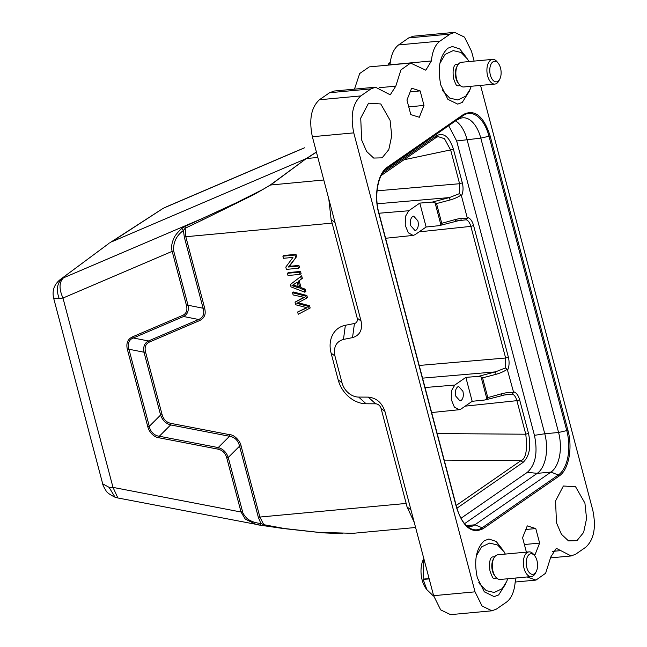 <?xml version="1.0" encoding="UTF-8"?>
<svg xmlns="http://www.w3.org/2000/svg" width="647" height="647" viewBox="0 0 647 647"><rect width="100%" height="100%" fill="white"/><g stroke="black" fill="none" stroke-linecap="round" stroke-linejoin="round"><path stroke-width="0.97" d="M309.153 308.692L308.554 306.427L296.86 303.362L306.411 298.316L305.845 296.18L292.549 292.703L293.14 294.935L304.446 297.434L295.032 302.109L295.744 304.786L307.171 307.762L297.644 311.991L298.243 314.264L310.164 307.988L309.565 305.724L297.879 302.659M308.554 306.427L309.565 305.724M306.411 298.316L307.422 297.612L306.856 295.477L293.56 291.999L292.549 292.703M305.845 296.18L306.856 295.477M303.831 297.321L295.032 302.109M306.678 307.657L297.644 311.991M297.054 282.157L298.558 287.842L291.983 285.642L297.054 282.157L293.657 284.583M298.243 286.637L293.002 284.939M304.802 292.218L305.813 291.514L305.19 289.16L301.041 287.656L299.189 280.644L302.335 278.347L301.664 275.824L290.382 284.51L291.021 286.904L304.802 292.218L304.179 289.864L305.19 289.16M304.179 289.864L300.03 288.36L301.041 287.656M300.03 288.36L298.178 281.348L299.189 280.644M298.178 281.348L302.335 278.347M301.316 279.051L300.653 276.52M300.079 274.377L301.098 273.673L300.507 271.449L288.433 272.573L287.414 273.277L288.004 275.501L300.079 274.377L299.496 272.152L300.507 271.449M299.496 272.152L287.414 273.277M298.469 268.262L299.48 267.559L298.922 265.432L289.427 266.313L296.593 256.624L295.994 254.344L283.912 255.468L282.901 256.172L283.459 258.299L292.945 257.417L285.788 267.106L286.386 269.387L298.469 268.262L297.903 266.135L298.922 265.432M297.903 266.135L288.416 267.017L289.427 266.313M288.416 267.017L296.593 256.624M295.582 257.328L294.975 255.047L295.994 254.344M294.975 255.047L282.901 256.172M390.489 61.764L387.836 65.161M390.068 63.851L388.443 63.996A23.761 12.94 84.7 0 1 388.564 63.762L390.092 63.616M387.901 65.153L388.443 63.996M495.61 576.914L494.688 575.733A10.748 5.855 -95.3 0 1 492.238 570.064A10.748 5.855 -95.3 0 1 493.176 559.461L493.863 558.135A12.398 6.753 84.7 0 0 492.779 570.371A12.398 6.753 84.7 0 0 495.61 576.914A12.398 6.753 84.7 0 0 500.252 579.461L531.308 576.574A12.398 6.753 -95.3 0 1 523.835 567.484A12.398 6.753 -95.3 0 1 529.011 551.883A12.398 6.753 -95.3 0 1 533.654 554.439L534.802 555.902A10.336 5.629 84.7 0 0 528.187 555.514A10.336 5.629 84.7 0 0 526.618 566.78A10.336 5.629 84.7 0 0 536.25 571.552A10.336 5.629 84.7 0 0 537.156 561.353A10.336 5.629 84.7 0 0 534.802 555.902M494.753 556.727L492.868 556.905A10.748 5.855 84.7 0 0 491.607 557.285M529.011 551.883L497.955 554.77A12.398 6.753 84.7 0 0 493.863 558.135M493.548 578.159A10.748 5.855 84.7 0 0 494.858 578.305L496.742 578.127M433.7 596L433.539 596.016A23.761 12.94 84.7 0 1 433.353 595.927L426.931 589.74L423.17 579.453A23.761 12.94 84.7 0 1 423.138 579.291A23.761 12.94 84.7 0 1 423.098 579.13L423.858 558.749M423.098 579.13L429.09 578.572M429.179 578.895L423.17 579.453M426.931 589.74L426.268 588.883A19.628 10.692 -95.3 0 1 421.787 578.531A19.628 10.692 -95.3 0 1 423.502 559.162L423.809 558.563M416.134 230.097C418.18 228.205 418.771 225.124 417.897 220.862L413.668 216.13L412.551 216.543C410.497 218.443 409.915 221.525 410.788 225.787L415.01 230.518L416.134 230.097M419.806 203.101L426.13 227.016L415.059 234.675L413.118 235.411L408.306 232.799L405.24 225.277L405.41 216.51L408.742 210.76L419.806 203.101L432.422 202.05L436.531 203.562L450.069 199.996C454.744 198.637 458.456 196.955 461.198 194.933L459.346 193.671L449.39 197.578L450.069 199.996M435.035 202.657L440.85 224.679L438.674 225.722L426.13 227.016M439.426 225.577L438.674 225.722M461.198 194.933L467.377 218.33C462.16 218.217 461.683 217.974 455.237 219.559L455.585 221.015M440.85 224.679L441.747 223.312L436.531 203.562M501.66 395.301L512.295 394.08C514.3 394.799 515.837 396.991 516.904 400.663L525.768 434.21C527.548 450.053 525.922 458.869 520.908 460.68L456.192 505.485M381.148 175.572L436.086 137.52L438.132 136.63L444.473 138.701L450.716 150.177L459.588 183.724L459.338 193.671M467.377 218.33L466.244 219.794C468.25 220.506 469.787 222.697 470.854 226.377L505.631 358.009L419.199 365.458M455.609 221.007L466.244 219.794M467.377 217.432C470.159 218.136 472.229 220.829 473.58 225.512L470.854 226.377L419.127 231.861M507.685 369.995C509.278 366.226 509.504 361.948 508.364 357.152L505.631 358.017L505.388 367.965L495.44 371.871L496.12 374.289C500.794 372.931 504.506 371.241 507.248 369.227L513.427 391.726C516.209 392.43 518.279 395.123 519.63 399.806L516.904 400.663L465.177 406.154M513.427 391.726L513.427 392.608C508.251 392.478 507.394 392.349 501.288 393.853L487.798 397.606L482.581 377.856L496.12 374.289M512.295 394.08L513.427 392.608M519.63 399.806L528.494 433.353C531.268 446.77 529.432 456.467 522.978 462.451L520.908 460.672L444.206 460.114M382.555 173.113L436.636 135.66C443.769 132.239 449.374 136.792 453.45 149.311L403.946 159.777M453.45 149.311L462.314 182.858C463.47 187.67 463.244 191.949 461.634 195.701M501.635 395.309L501.288 393.853M422.556 378.147L495.44 371.871L478.473 376.344L481.085 376.942L486.9 398.964L487.798 397.606M486.9 398.964L484.724 400.008L472.173 401.302L461.109 408.969L459.168 409.705L454.356 407.084L451.291 399.571L451.46 390.804L454.792 385.054L425.03 387.529M485.476 399.87L484.724 400.008M464.603 523.641L537.212 473.361L527.386 472.294L460.979 518.279M527.386 472.294C535.595 464.708 537.948 452.39 534.438 435.334L544.774 433.765L466.997 139.412A30.999 16.887 84.7 0 0 455.852 121.038M384.787 170.25L463.292 115.481A34.784 18.949 -95.3 0 1 488.995 136.25L480.802 138.126L456.669 140.981L534.438 435.334M456.669 140.981L448.8 125.922M507.248 369.227L505.388 367.965M481.085 376.942L482.581 377.856M461.157 400.517C463.203 398.617 463.794 395.535 462.92 391.281L458.699 386.542L457.575 386.963C455.528 388.863 454.938 391.936 455.812 396.199L460.033 400.938L461.157 400.517M457.898 119.622A30.999 16.887 84.7 0 1 462.702 117.811A30.999 16.887 84.7 0 1 480.802 138.126L558.579 432.487A30.999 16.887 84.7 0 1 551.018 472.075L537.212 473.361A30.999 16.887 84.7 0 0 544.774 433.765L558.579 432.487L566.764 430.603A34.784 18.949 -95.3 0 1 558.288 475.044L551.018 472.075L474.874 524.806L482.136 527.774A34.784 18.949 -95.3 0 1 470.45 528.502C464.352 525.194 459.75 518.061 456.628 507.111L378.851 212.75C374.023 195.726 378.034 174.544 386.582 168.624A34.784 18.949 -95.3 0 1 387.141 168.212L386.049 169.053M478.473 376.344L465.856 377.387L472.173 401.302M465.856 377.387L454.792 385.054M164.904 207.461L162.454 208.795M316.391 151.996L306.241 158.604L270.689 184.937L253.947 194.577L202.252 220.085A2.07 1.011 -114.2 0 1 202.43 218.443L235.888 202.988L262.828 189.498L270.26 185.042L306.241 158.604L111.713 241.816L162.454 208.811M467.441 526.496A30.999 16.887 84.7 0 0 470.07 526.626A30.999 16.887 84.7 0 0 474.874 524.806L466.43 525.59M102.687 483.819L109.052 487.312L115.077 497.244L117.964 497.988M304.543 147.815L293.576 152.409M304.349 147.888L165.244 207.396M59.16 298.477L62.977 298.049L172.175 251.343C171.091 247.728 171.601 243.507 173.711 238.67C174.763 235.823 177.448 232.427 181.758 228.48L185.163 226.361L202.43 218.443L62.719 278.178C57.114 282.804 55.933 289.565 59.16 298.477L53.636 298.154C51.995 290.705 54.113 284.575 59.985 279.755L109.003 243.377M63.43 277.895C59.087 282.254 58.934 288.966 62.977 298.049L112.999 487.385L109.052 487.312M183.117 315.194L132.4 336.893C127.588 339.263 125.922 343.484 127.402 349.55L147.775 426.656C149.085 432.18 153.994 437.283 159.057 437.801L159.316 436.24L218.209 447.578L217.95 449.131C222.447 450.183 225.374 453.07 226.733 457.801L241.048 512.02L112.999 487.385L117.867 497.955M181.758 228.48L183.441 230.437C176.275 235.783 173.024 242.641 173.695 251.028L172.175 251.343L186.498 305.562C187.638 310.342 186.344 313.625 182.616 315.412L183.578 316.48M456.458 507.329L378.689 212.976C373.699 195.143 377.888 173.202 387.44 167.12L463.584 114.39C474.825 108.963 483.665 116.104 490.111 135.813L567.888 430.174C572.87 447.999 568.689 469.948 559.137 476.03L482.986 528.753C471.752 534.187 462.904 527.038 456.458 507.329L456.628 507.111M420.146 90.904L423.987 105.437L419.313 117.277L410.788 114.584L406.947 100.042L411.629 88.21L420.146 90.904L410.198 91.834M423.987 105.437L408.75 106.86M524.385 544.523L539.622 543.1L534.948 554.94L533.751 554.56M526.391 552.126L522.582 537.706L527.265 525.874L535.781 528.567L539.622 543.1M525.833 529.497L535.781 528.567M390.084 120.318L391.734 135.805L388.807 149.603L382.126 157.844L373.667 158.054L366.598 151.447L361.657 140.003L360.727 118.102L368.539 103.172L380.768 103.957L390.084 120.318M584.92 503.14L586.562 518.627L583.634 532.424L576.954 540.666L568.495 540.876L561.426 534.276L556.485 522.825L555.555 500.932L563.375 485.994L575.595 486.779L584.92 503.14M469.253 91.348L462.233 102.436L457.728 104.127L447.886 99.339L440.85 85.169C437.34 68.121 439.693 55.804 447.902 48.21L452.407 46.519L459.718 48.929L466.05 56.952M505.695 583.845L498.667 594.933L494.171 596.623L484.32 591.843L477.292 577.666C473.782 560.625 476.135 548.308 484.344 540.714L488.849 539.024L496.152 541.426L502.493 549.457M414.226 522.291L407.044 506.916L410.95 509.901L433.619 595.685L475.027 591.835L482.064 606.013L491.906 610.792L496.411 609.102L506.561 602.074C511.397 598.402 514.268 591.77 515.174 582.187L515.999 577.997M527.111 576.962L535.983 580.084L545.639 573.242L550.783 556.986L556.331 548.332L571.099 555.935L575.604 554.261L585.753 547.233C593.97 539.655 596.316 527.329 592.806 510.281L480.551 85.404M474.13 61.093L471.542 51.315L464.497 37.13L454.655 32.374L450.166 34.048L440.009 41.076C435.172 44.748 432.301 51.38 431.403 60.955L425.807 70.191L410.594 63.066L400.938 69.9L395.794 86.156L390.246 94.818L375.478 87.216L370.974 88.882L360.816 95.918L319.408 99.767C311.207 107.362 308.854 119.679 312.355 136.719L335.017 222.503L331.11 219.519L328.797 198.952M334.046 91.09L329.558 92.739L319.408 99.767M413.239 36.232L408.75 37.898L398.601 44.926C393.78 48.638 390.909 55.262 389.987 64.813L431.403 60.955M369.202 66.94L359.692 73.523L354.475 89.14M226.725 457.801L228.237 457.478L242.568 511.704L241.048 512.02L245.229 519.048L256.576 524.66L284.049 528.639M260.134 525.105L260.862 523.455L258.355 517.365L259.876 517.05L264.194 525.461M415.6 527.491L353.011 533.314L318.583 532.36L284.356 528.51L263.45 524.62L260.862 523.455C257.563 523.245 252.783 522.097 249.847 520.269C247.065 519.476 242.488 513.354 242.568 511.704M241.064 445.856C240.708 441.958 234.643 434.663 229.782 434.703L229.523 436.272L218.209 447.578C223.086 448.937 226.426 452.245 228.245 457.486L239.552 446.171C238.185 440.486 234.837 437.178 229.515 436.264L170.63 424.933C165.761 423.567 162.413 420.267 160.602 415.026L144.006 352.227C143.011 346.808 144.491 343.056 148.446 340.969L198.661 319.497C203.231 317.531 204.711 313.779 203.101 308.239L184.298 237.045L183.441 230.437L185.147 228.262L185.81 236.729L332.113 223.118L357.209 318.098A5.37 4.311 55.3 0 1 354.443 323.492L345.377 325.271A27.692 22.2 -124.7 0 0 331.094 353.084L338.179 379.886A27.692 22.2 -124.7 0 0 366.113 403.777L375.664 403.825A5.37 4.311 55.3 0 1 381.083 408.459L406.179 503.439L259.876 517.05L241.064 445.856L239.552 446.171L258.355 517.365M147.775 426.656L149.295 426.341L160.602 415.026M229.782 434.703L170.889 423.381L170.63 424.933L159.324 436.248C154.496 435.811 150.169 431.549 149.295 426.341L128.923 349.234C127.103 344.236 129.012 339.384 133.355 337.993L148.446 340.969M127.402 349.55L128.923 349.234L144.006 352.227L145.526 351.911C144.386 347.099 145.68 343.816 149.408 342.061L148.446 340.993M132.4 336.893L133.363 337.977L183.578 316.496L198.661 319.497L199.624 320.58C202.107 319.303 203.724 317.685 204.501 315.728C205.366 314.094 205.406 311.498 204.622 307.915L203.101 308.239L188.018 305.238C189.021 310.665 187.541 314.418 183.578 316.496M186.506 305.562L188.018 305.238L173.695 251.028M317.831 157.464L306.67 158.499L316.432 152.15M185.163 226.361L185.147 228.262L202.252 220.085M433.619 595.685L440.664 609.87L450.506 614.626M475.027 591.835L353.763 132.87C350.27 115.829 352.623 103.512 360.816 95.918M375.664 403.825L368.24 397.121C376.384 397.905 381.94 402.652 384.925 411.387L381.083 408.459M410.95 509.901L384.925 411.387M357.209 318.098L361.05 321.025L335.017 222.503M361.05 321.025C362.716 329.873 359.869 335.405 352.526 337.629L354.443 323.492M368.24 397.121L358.689 397.08A16.531 13.255 55.3 0 1 342.012 382.814L334.936 356.012C333.278 347.172 336.117 341.64 343.46 339.408L352.526 337.629M407.044 506.916L406.179 503.439M170.889 423.381C166.433 422.378 163.513 419.491 162.114 414.711L160.602 415.034M331.11 219.527L332.113 223.118M459.168 84.409L458.254 83.237A10.748 5.855 -95.3 0 1 455.803 77.567A10.748 5.855 -95.3 0 1 456.733 66.965L457.421 65.638A12.398 6.753 84.7 0 0 456.337 77.866A12.398 6.753 84.7 0 0 459.168 84.409A12.398 6.753 84.7 0 0 463.81 86.965L494.866 84.07A12.398 6.753 -95.3 0 1 487.401 74.979A12.398 6.753 -95.3 0 1 492.569 59.378A12.398 6.753 -95.3 0 1 497.211 61.934L498.36 63.406A10.336 5.629 84.7 0 0 491.744 63.01A10.336 5.629 84.7 0 0 490.175 74.276A10.336 5.629 84.7 0 0 499.816 79.047A10.336 5.629 84.7 0 0 500.713 68.857A10.336 5.629 84.7 0 0 498.36 63.406M458.311 64.231L456.426 64.401A10.748 5.855 84.7 0 0 455.173 64.789M492.569 59.378L461.513 62.274A12.398 6.753 84.7 0 0 457.421 65.638M457.114 85.663A10.748 5.855 84.7 0 0 458.424 85.8L460.3 85.63M499.816 79.047L498.958 80.705A12.398 6.753 -95.3 0 1 494.866 84.07M536.25 571.552L535.401 573.21A12.398 6.753 -95.3 0 1 531.308 576.574M298.413 303.726L299.424 303.022M300.515 299.132L301.526 298.429M304.891 308.7L305.902 307.996M294.531 286.33L295.542 285.626M408.742 210.76L378.98 213.235M377.185 203.797L449.39 197.578L432.422 202.05M455.237 219.559L441.747 223.312M528.494 433.353L525.76 434.218L437.194 433.563M377.055 190.833L459.588 183.724L462.314 182.858M522.978 462.451L456.928 508.194M436.644 135.66L435.585 137.73M473.58 225.512L508.364 357.152M559.137 476.03A1.237 0.995 55.3 0 0 558.288 475.044L482.136 527.774A1.237 0.995 -124.7 0 1 482.986 528.753M387.44 167.12A1.237 0.995 55.3 0 1 387.141 168.212L463.292 115.481A1.237 0.995 55.3 0 0 463.584 114.39M490.111 135.813L488.995 136.25L566.764 430.603L567.888 430.174M159.057 437.801L218.54 449.244M560.771 550.613L552.417 551.39M379.255 87.693L395.794 86.156M370.974 88.882L329.558 92.739M450.166 34.048L408.75 37.898M440.009 41.076L398.601 44.926M270.26 185.042L323.783 179.995M353.763 132.87L312.355 136.719M184.298 237.045L185.81 236.729L204.622 307.915M366.113 403.777L358.689 397.08M162.114 414.711L145.526 351.911M149.408 342.061L199.624 320.58M343.46 339.408L345.377 325.271M334.936 356.012L331.094 353.084M342.012 382.814L338.179 379.886M507.628 578.774L506.771 581.427L502.161 588.681L494.243 592.474L486.212 590.622L479.751 584.015L478.804 582.349M476.338 555.886L481.538 546.901L489.625 543.092L497.559 545L503.948 551.551L505.331 554.083M493.499 578.143L493.572 578.175C493.079 578.709 491.882 576.299 489.981 570.937C489.059 564.087 489.593 559.542 491.574 557.318L491.558 557.318M461.327 219.964L439.289 225.617M413.118 235.419L385.596 238.274M460.664 220.045L461.198 219.988M485.339 399.903L507.377 394.258M506.714 394.33L507.24 394.274M459.168 409.713L431.646 412.56M115.037 497.228C109.561 494.486 106.529 492.254 105.938 490.539C103.779 487.054 102.695 484.805 102.687 483.802L53.636 298.154M294.539 151.996L304.389 147.864M166.125 206.919L293.52 152.433M109.731 242.868L162.332 208.876M60.114 279.658L108.979 243.385M535.959 580.1L515.182 582.033M571.115 555.959L550.678 557.86M375.454 87.191L334.046 91.041M413.239 36.2L454.647 32.35M369.202 66.9L410.619 63.042M117.997 497.996L260.215 525.129M450.514 614.65L491.922 610.8M284.065 528.615L322.562 532.829L342.578 533.694M471.186 86.277L470.337 88.922L465.727 96.185L457.801 99.97L449.77 98.126L443.308 91.518L442.362 89.852M439.895 63.39L445.104 54.397L453.183 50.595L461.125 52.496L467.506 59.047L468.889 61.586M457.057 85.639L457.13 85.671C456.636 86.205 455.439 83.795 453.539 78.441C452.617 71.582 453.151 67.045 455.14 64.813L455.116 64.813"/></g></svg>
